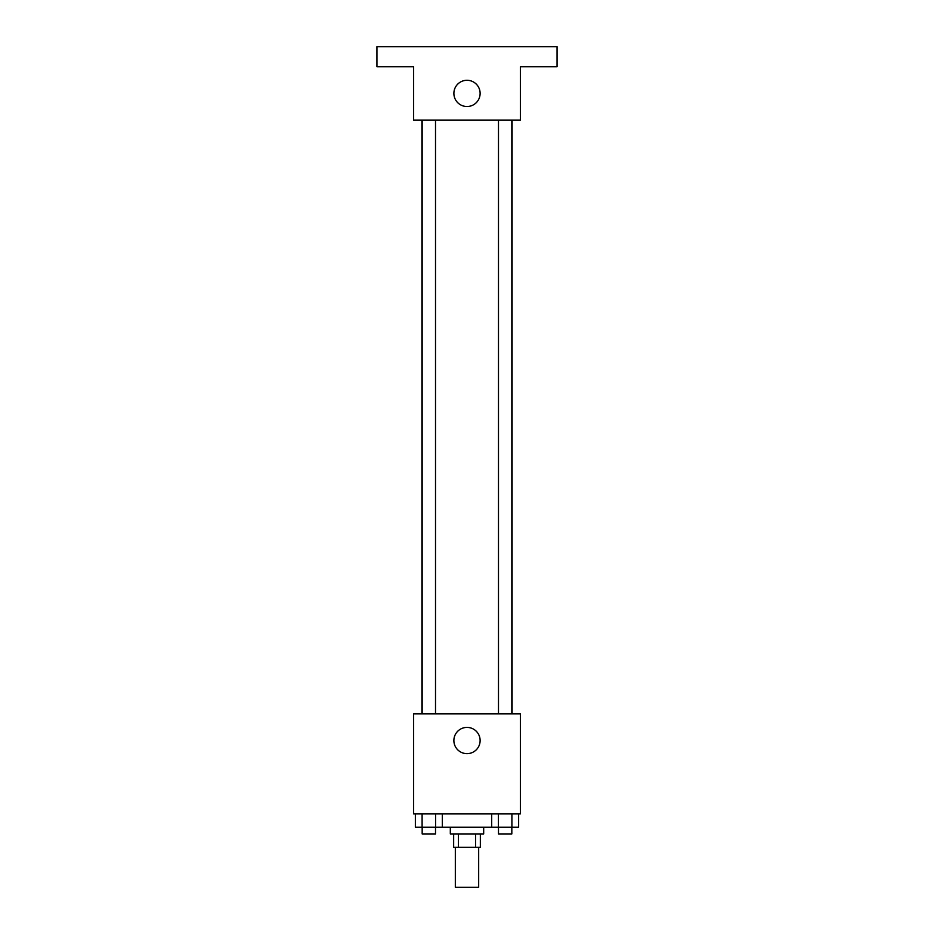 <?xml version="1.0" encoding="UTF-8"?>
<svg xmlns="http://www.w3.org/2000/svg" width="934" height="934" viewBox="0 0 934 934"><rect width="100%" height="100%" fill="white"/><g stroke="black" fill="none" stroke-linecap="round" stroke-linejoin="round"><path stroke-width="1.4" d="M455.325 847.266L455.325 887.3L478.675 887.3L478.675 847.266M475.558 833.934L475.558 847.266L453.655 847.266L453.655 833.934M475.558 847.266L480.345 847.266L480.345 833.934M483.684 827.255L483.684 833.934L450.316 833.934L450.316 827.255M458.442 833.934L458.442 847.266M442.319 813.911L442.319 827.255L518.639 827.255L518.639 813.911M520.366 813.911L413.634 813.911L413.634 713.845L520.366 713.845L520.366 813.911M480.123 740.534A13.123 13.123 0 0 1 460.439 751.893A13.123 13.123 0 0 1 460.439 729.162A13.123 13.123 0 0 1 480.123 740.534M512.101 120.089L512.101 713.845M498.487 713.845L498.487 120.089M435.513 120.089L435.513 713.845M520.366 120.089L413.634 120.089L413.634 66.711L376.939 66.711L376.939 46.7L557.061 46.7L557.061 66.711L520.366 66.711L520.366 120.089M480.123 93.4A13.123 13.123 0 0 1 460.439 104.76A13.123 13.123 0 0 1 460.439 82.04A13.123 13.123 0 0 1 480.123 93.4M491.681 813.911L491.681 827.255M511.902 813.911L511.902 827.255M498.417 813.911L498.417 827.255M511.832 827.255L511.832 833.934L498.487 833.934L498.487 827.255M442.319 827.255L415.361 827.255L415.361 813.911M435.583 813.911L435.583 827.255M422.098 813.911L422.098 827.255M435.513 827.255L435.513 833.934L422.168 833.934L422.168 827.255M421.899 120.089L421.899 713.845M511.832 713.845L511.832 120.089M422.168 120.089L422.168 713.845"/></g></svg>
